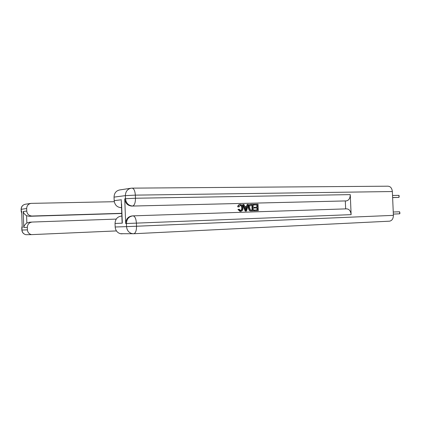 <?xml version="1.0" encoding="UTF-8"?>
<svg xmlns="http://www.w3.org/2000/svg" width="421" height="421" viewBox="0 0 421 421"><rect width="100%" height="100%" fill="white"/><g stroke="black" fill="none" stroke-linecap="round" stroke-linejoin="round"><path stroke-width="0.63" d="M393.34 214.078L399.703 213.821L399.613 211.768L393.251 212.01M399.613 211.768L399.95 213.194L399.703 213.821M392.619 197.612L398.987 197.402L398.892 195.355L392.53 195.47M398.892 195.355L399.192 195.986L398.987 197.402L392.619 197.538M240.459 210.537C241.444 210.132 241.88 209.263 241.77 207.937C241.786 206.495 241.244 205.616 240.133 205.295M238.97 206.958L238.175 206.764C238.428 205.343 239.154 204.585 240.349 204.485L240.459 204.485C242.096 204.69 242.959 205.822 243.043 207.874C243.091 209.916 242.285 211.058 240.644 211.316L238.428 209.442L239.202 209.216L240.649 210.547C241.828 210.305 242.37 209.426 242.27 207.9C242.275 206.364 241.675 205.48 240.48 205.248L238.97 206.958L237.686 206.795C237.933 205.38 238.66 204.622 239.854 204.522M240.454 211.316L239.97 211.342L237.933 209.474L239.202 209.216M246.574 206.453L247.111 204.427L248.422 204.369L246.527 211.042L245.659 211.068L243.212 204.495L244.033 204.48L244.743 206.5L247.069 206.437L247.611 204.39M246.527 211.042L245.159 211.1L242.717 204.538L243.212 204.495M253.658 205.022L253.626 204.264L258.041 204.127L258.31 210.668L254.031 210.821L254 210.063L257.526 209.937L257.442 207.921L254.121 208.037L254.095 207.279L257.41 207.169L257.32 204.901L253.658 205.022L254.158 204.985L254.131 204.227M257.015 209.953L256.936 207.958M256.905 207.185L256.815 204.938M133.083 215.857L346.683 208.853C349.225 209.079 350.704 211.01 351.125 214.642L350.267 194.628C350.161 198.27 348.867 200.364 346.372 200.906L131.578 206.074C127.568 205.595 125.29 203.18 124.737 198.823L125.674 223.556C125.932 219.041 128.11 216.489 132.226 215.91L132.594 215.884M345.309 200.98L345.646 208.884M253.363 210.826L250.558 210.821L249.748 210.374L248.79 207.7C248.706 205.59 249.495 204.459 251.163 204.301L253.095 204.253L253.363 210.826L250.6 210.916L249.248 210.405L248.29 207.732C248.201 205.627 248.99 204.495 250.658 204.338M121.585 203.853L122.316 223.151L115.044 223.472L115.175 226.998L126.558 226.63L126.437 223.525L125.674 223.556M115.044 223.472C115.291 219.104 117.422 216.641 121.437 216.078L121.864 216.047M122.111 233.855L120.38 233.692C117.254 232.729 115.517 230.498 115.175 226.998M132.257 188.134L387.894 186.193C390.462 186.356 391.951 188.134 392.356 191.534L393.398 215.357C393.303 218.725 392.014 220.667 389.53 221.183L133.778 233.734M121.548 207.632L120.822 207.642C116.927 207.169 114.712 204.832 114.18 200.638L121.432 199.775M124.737 198.823L125.495 198.728L125.379 195.633L114.049 197.112L114.18 200.638M114.049 197.112C114.217 193.113 116.112 190.718 119.738 189.934L130.889 188.245M122.316 223.151L122.011 219.83M257.32 204.901L254.158 204.985M257.442 207.921L254.121 208.037M254.626 208.006L254.594 207.248M258.31 210.668L254.031 210.821M254.537 210.789L254.505 210.032M252.363 205.027L249.99 205.559L249.558 207.695L250.579 210.016L252.574 210.09L252.363 205.027L250.842 205.09M248.79 207.7L248.29 207.732M249.748 210.374L249.248 210.405M250.558 210.821L250.053 210.847M252.068 210.105L251.863 205.064M251.253 205.059L250.911 205.085M246.385 209.058L246.869 207.211L245.006 207.258L246.064 210.29L246.385 209.058L245.885 209.09L246.369 207.243L245.011 207.279M245.659 211.068L245.159 211.1M246.869 207.211L246.369 207.243M245.764 209.437L245.885 209.09M242.27 207.9L241.77 207.937M238.428 209.442L237.933 209.474M240.644 211.316L240.144 211.342M238.175 206.764L237.686 206.795M26.865 234.681L25.876 234.692C23.518 234.023 22.218 232.471 21.976 230.04L21.903 227.961L22.245 227.945L21.65 211.289L21.308 211.331L21.234 209.253C21.371 206.469 22.813 204.785 25.555 204.206L30.812 203.406M121.769 213.484L29.16 216.294L26.597 215.694L26.86 223.009C25.076 224.261 24.044 225.761 23.771 227.503L23.197 211.484L26.744 211.058L26.655 208.542L21.124 209.316M26.744 211.058C27.133 214.047 28.833 215.705 31.833 216.02L29.16 216.294M121.764 213.315L32.059 216.02M114.296 201.706L31.059 203.369C28.265 203.964 26.797 205.685 26.655 208.542M116.233 219.094L32.275 222.046C29.181 222.467 27.533 224.23 27.328 227.345L23.771 227.503M27.418 229.861C27.665 232.355 28.996 233.944 31.401 234.634L25.876 234.692C23.46 234.023 22.118 232.476 21.86 230.045L27.418 229.861L27.328 227.345M31.401 234.634L116.443 230.918M26.86 223.009L29.37 222.241L31.954 222.072M23.197 211.484C23.592 213.163 24.728 214.568 26.597 215.694M392.356 191.534L135.346 195.133L135.462 198.238L350.267 194.628M351.125 214.642L136.415 223.125L136.53 226.235L393.398 215.357M346.346 200.912L131.847 206.074M121.543 207.6L121.116 207.642M132.999 215.857C128.879 216.441 126.695 218.994 126.437 223.525L136.415 223.125C136.041 218.604 134.904 216.178 132.999 215.857M133.678 233.739L133.81 233.729C135.615 233.123 136.52 230.624 136.53 226.235L126.558 226.63C126.91 230.255 128.694 232.571 131.905 233.571L133.678 233.739M131.941 188.145L131.22 188.192C127.495 189.003 125.547 191.481 125.379 195.633L135.346 195.133C134.983 190.692 133.867 188.361 131.994 188.14L131.22 188.192M132.62 206.001L132.641 206.001C134.499 205.353 135.441 202.769 135.462 198.238L125.495 198.728C126.047 203.096 128.337 205.522 132.352 206.001L132.62 206.001M251.516 210.884L251.016 210.916M21.713 213.131L21.192 211.347L21.724 213.384M21.197 211.389L21.118 209.269C21.266 206.485 22.745 204.795 25.555 204.206M22.171 225.882L21.787 227.966L22.181 226.135M121.543 207.574L120.822 207.642M389.53 221.183L133.81 233.729L120.38 233.692M346.372 200.906L131.578 206.074M122.106 222.388L121.28 200.57M250.6 210.916L251.1 210.884M239.986 205.285L240.48 205.248M239.97 211.342L240.47 211.316M31.833 216.02L28.933 216.294M21.86 230.045L21.787 227.966"/></g></svg>
